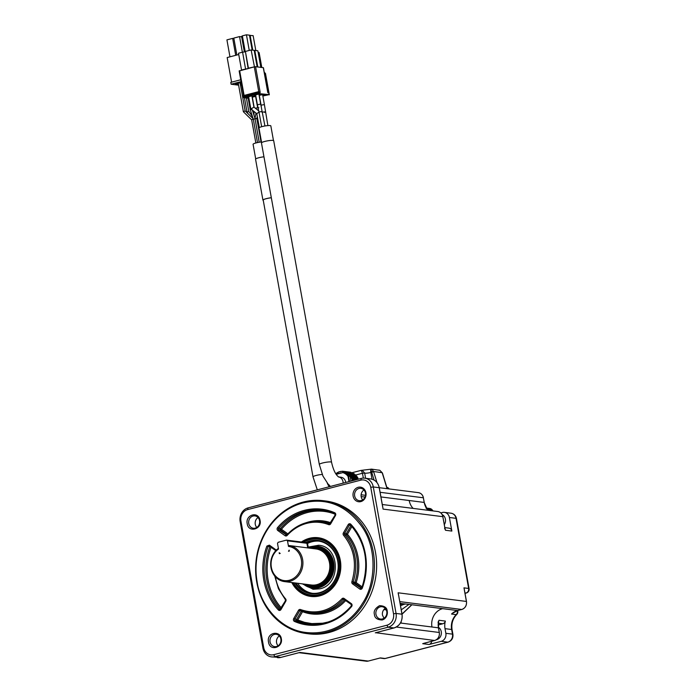 <?xml version="1.0" encoding="UTF-8"?>
<svg xmlns="http://www.w3.org/2000/svg" width="696" height="696" viewBox="0 0 696 696"><rect width="100%" height="100%" fill="white"/><g stroke="black" fill="none" stroke-linecap="round" stroke-linejoin="round"><path stroke-width="1.04" d="M433.069 510.925L432.233 509.933A3.828 1.322 142.5 0 0 431.798 509.716L427.118 509.124L424.212 502.486M380.094 492.29L423.429 497.788C422.759 494.856 421.071 493.133 418.374 492.637A6.699 5.925 97.2 0 1 423.359 497.762L424.203 502.408A15.303 13.555 97.2 0 0 427.118 509.124L426.022 508.106M432.808 510.89A15.303 13.555 97.2 0 1 431.798 509.716A3.828 3.384 -82.8 0 0 429.676 508.472L426.413 508.054M465.015 593.349L466.277 593.018A3.828 1.679 -104.6 0 1 465.981 593.035A3.828 3.384 -82.8 0 0 468.643 588.451A3.828 0.592 -10.2 0 1 469.078 588.642L456.463 518.52A3.828 0.592 169.8 0 0 456.028 518.329A6.699 5.925 -82.8 0 0 451.043 513.204L444.422 512.36A6.699 5.925 97.2 0 1 449.407 517.493L456.028 518.329L468.643 588.451L463.962 587.859L464.319 589.495M457.298 610.636L457.35 610.914A3.828 0.592 -10.2 0 1 457.785 611.105L457.69 610.531M456.698 614.516A3.828 1.183 -134.4 0 1 456.211 614.629A15.303 13.555 -82.8 0 0 451.634 629.488A3.828 0.592 -10.2 0 1 452.069 629.68C451.217 623.703 452.757 618.648 456.698 614.516A3.828 3.828 0 0 0 457.785 611.105M431.738 641.26A3.828 3.384 97.2 0 1 429.049 644.487L441.203 641.329L447.815 642.164L385.079 658.494A3.828 1.679 75.4 0 0 385.375 658.477L448.111 642.147C451.695 640.816 453.296 638.206 452.905 634.326A3.828 0.592 -10.2 0 0 452.47 634.134A6.699 5.925 97.2 0 1 447.815 642.164A3.828 1.679 75.4 0 0 448.111 642.147M464.302 589.73L466.424 601.518M440.829 512.909L442.412 512.5A6.699 5.925 97.2 0 1 444.422 512.36M382.809 507.367L383.061 509.098L442.891 516.684C442.212 513.744 440.533 512.03 437.845 511.534A6.699 5.925 97.2 0 1 442.83 516.658L444.805 527.603L448.998 528.142A3.828 3.384 97.2 0 1 451.852 531.065L449.407 517.493M444.553 528.151L445.501 530.265L451.852 531.065M445.083 528.803L444.814 527.672M444.805 527.603L445.501 530.265M438.454 627.888L438.445 627.818A15.303 13.555 97.2 0 1 438.323 622.589L439.011 620.275L438.08 622.224M439.011 620.275L445.362 621.084A3.828 3.384 97.2 0 1 442.795 623.773L438.236 624.965M445.362 621.084A15.303 13.555 -82.8 0 0 445.014 628.653L445.858 633.299A6.699 5.925 97.2 0 1 441.203 641.329M456.689 610.836L457.35 610.914A3.828 3.384 97.2 0 1 456.211 614.629L451.53 614.037L452.53 613.141M452.504 613.211L451.53 614.037A15.303 13.555 97.2 0 1 457.594 610.549L457.681 610.531M380.12 657.99L368.254 661.07L380.399 657.903L385.079 658.494A3.828 3.384 97.2 0 1 383.931 658.573L380.007 658.016M423.638 643.409L422.698 643.687L429.049 644.487M400.992 621.832L401.166 623.103L438.445 627.818L439.28 632.473A6.699 5.925 97.2 0 1 434.626 640.494L424.908 643.026M424.838 643.043L422.698 643.687M444.318 524.61A6.699 5.925 -82.8 0 0 445.527 520.277A6.699 5.925 -82.8 0 0 442.169 514.605M436.349 639.755A6.699 5.925 -82.8 0 0 441.273 634.213A6.699 5.925 -82.8 0 0 438.41 627.296M387.228 488.696L382.409 472.949L379.851 470.322L371.551 469.13L362.207 470.244L364.652 473.045L365.6 478.282M382.174 472.697L373.595 471.497A1.531 0.496 166.3 0 0 371.577 471.757L371.681 472.227L373.674 471.775L376.962 482.546M372.195 469.356A1.531 1.392 126.9 0 0 371.02 469.504L372.195 469.356L373.674 471.775M374.074 480.057L371.681 472.227L370.82 472.453A4.306 0.67 -10.2 0 1 364.652 473.045L362.468 473.263L361.32 470.348M351.062 472.593L344.442 471.47M352.907 473.471L352.42 472.767L346.13 471.984M354.525 474.628L354.029 473.611L347.713 472.819L350.532 475.507L352.707 480.64M358.127 479.231L357.814 477.778L355.482 474.75L349.131 473.95L355.473 474.75M370.716 469.243L371.577 471.757M361.424 470.305L351.993 472.715M335.733 473.663L338.909 471.836L342.58 471.227L343.398 471.853L344.355 471.436L345.129 472.219L346.069 471.966L346.765 472.906L354.029 473.611M337.299 472.584L338.265 472.706M340.118 471.949L339.022 471.81L340.118 471.958M327.938 484.799L328.686 484.79M329.112 484.834L328.112 484.703M350.123 476.429A11.475 10.162 -82.8 0 0 344.564 472.462L342.971 472.262A11.475 10.162 97.2 0 1 348.539 476.229L350.123 476.429L350.967 481.093M387.916 487.583L386.863 487.522A8.831 7.821 97.2 0 1 387.272 487.505M335.994 474.072L342.789 472.627A11.092 9.822 97.2 0 1 348.043 476.386L348.539 476.229L349.479 481.475M328.573 485.721L329.417 485.503M336.177 474.35L342.789 472.627M348.043 476.386L348.983 481.606M328.738 485.999L329.686 485.747M345.721 482.458A6.221 5.507 -82.8 0 0 345.66 482.006A6.221 5.507 -82.8 0 0 341.031 477.247L338.587 476.934A6.221 5.507 -82.8 0 1 343.015 481.675A6.221 5.507 -82.8 0 1 343.119 483.137M271.327 197.768A5.933 0.922 169.8 0 0 263.21 200.083L313.009 476.864A5.933 0.922 -10.2 0 1 316.115 475.464A5.933 0.922 -10.2 0 1 322.231 474.454M271.318 197.725A6.221 0.966 169.8 0 0 262.931 200.135A6.221 0.966 169.8 0 0 263.262 200.37M263.958 156.8A6.221 0.966 169.8 0 0 255.562 159.21L262.931 200.135M261.478 141.932A6.029 0.931 169.8 0 0 253.074 144.298L255.71 158.949M261.043 141.984L256.833 118.572L255.014 118.511L259.19 142.254M257.215 118.859L257.659 118.729C255.562 118.424 255.415 118.468 257.215 118.859M253.344 118.955L251.682 119.895L255.841 142.984M254.623 118.912L253.805 119.077L254.623 118.912M251.969 109.307L250.247 109.751L253.3 119.225L257.503 142.576M258.877 107.776L257.633 107.802M248.811 111.438L247.028 112.117L248.35 113.996M245.035 110.838C243.33 111.873 243.339 111.865 245.062 110.838L245.035 110.838M238.232 83.041L243.391 111.76L251.682 119.886M253.126 118.685L245.062 110.838M250.247 109.751L248.176 98.249M240.442 84.755L241.007 84.825L240.825 83.781M241.007 84.825L241.634 84.747M241.434 83.624L240.294 83.92M241.225 82.467L235.37 83.79L237.362 84.364L237.171 83.32M237.362 84.364L238.441 84.225M240.268 83.781L241.408 83.477M241.077 81.632L231.107 84.225L238.606 85.173M240.564 85.417L241.764 85.478M237.397 82.954L236.431 83.207L237.44 83.181M258.138 52.452L259.112 52.574L261.722 67.042M240.738 79.77L230.776 82.363L231.107 84.225M231.594 82.145L227.174 57.551L238.745 54.532M249.525 35.409L253.135 35.644L255.823 50.538M250.099 35.261L252.779 50.155M252.17 50.077L249.49 35.183L246.445 34.8L249.255 50.443M246.445 34.8L242.365 35.861L245.244 51.869M242.365 52.235L239.555 36.592L233.812 38.089L236.857 55.027M235.709 55.323L232.664 38.384L226.922 39.881L229.967 56.82M244.383 51.948L241.582 36.41L242.365 35.861M241.669 36.862L239.555 36.592M233.891 38.541L232.664 38.384M375.596 632.751L393.988 627.957L388.081 627.209L274.911 656.667A11.475 10.162 97.2 0 1 271.466 656.893A11.475 10.162 97.2 0 1 262.923 648.106L240.163 521.617A11.475 10.162 97.2 0 1 248.141 507.863L361.302 478.396A11.475 10.162 97.2 0 1 364.756 478.169A11.475 10.162 97.2 0 1 373.3 486.965L396.059 613.446L401.966 614.194L398.521 594.706M361.12 494.769L365.504 495.326M400.087 603.397L408.978 604.398L401.244 609.835M240.163 521.617L240.946 521.078A9.561 8.465 97.2 0 1 247.593 509.611L360.763 480.144A9.561 8.465 97.2 0 1 370.75 487.278L373.3 486.965L379.207 487.705A11.475 10.162 -82.8 0 0 370.663 478.918L364.756 478.169M258.042 517.554A6.221 5.507 -82.8 0 0 256.789 527.446M240.946 521.078L263.706 647.558A9.561 8.465 -82.8 0 0 273.693 654.692L386.863 625.234A9.561 8.465 -82.8 0 0 393.51 613.768L370.75 487.278M323.423 500.711L325.632 500.99A66.955 59.282 97.2 0 1 375.475 552.259A66.955 59.282 97.2 0 1 308.824 633.847L306.623 633.569A66.955 59.282 97.2 0 1 255.632 571.059A66.955 59.282 97.2 0 1 303.308 502.042A66.955 59.282 97.2 0 1 323.423 500.711A66.955 59.282 97.2 0 1 373.274 551.98A66.955 59.282 97.2 0 1 306.623 633.569M281.332 638.728C283.255 647.376 269.822 651.9 268.517 642.06C266.324 632.455 280.105 629.889 281.332 638.728M365.939 492.777A7.369 6.525 97.2 0 1 357.448 501.485A7.369 6.525 97.2 0 1 355.212 489.079A7.369 6.525 97.2 0 1 365.939 492.777M260.034 520.347C262.227 529.369 248.35 533.014 247.237 523.792C245.088 515.023 258.338 510.507 260.034 520.347M387.237 611.158A7.369 6.525 97.2 0 1 382.121 619.988C377.232 619.805 374.674 617.97 374.422 614.49C373.456 611.201 375.161 608.26 379.546 605.659C384.427 605.842 386.993 607.678 387.237 611.158M363.956 489.984A6.221 5.507 -82.8 0 0 361.18 496.753A6.221 5.507 -82.8 0 0 362.703 499.876M259.565 520.678A6.221 5.507 -82.8 0 0 254.936 515.919A6.221 5.507 -82.8 0 0 253.066 516.04A6.221 5.507 -82.8 0 0 248.637 522.452A6.221 5.507 -82.8 0 0 253.37 528.255A6.221 5.507 -82.8 0 0 259.565 520.678M386.863 625.234L388.081 627.209A11.475 10.162 -82.8 0 0 396.059 613.446L393.51 613.768M274.363 634.413A6.221 5.507 97.2 0 1 276.234 634.291A6.221 5.507 97.2 0 1 280.862 639.05A6.221 5.507 97.2 0 1 274.668 646.627A6.221 5.507 97.2 0 1 269.935 640.825A6.221 5.507 97.2 0 1 274.363 634.413M365.47 493.107A6.221 5.507 97.2 0 1 359.284 500.685A6.221 5.507 97.2 0 1 354.655 495.926A6.221 5.507 97.2 0 1 360.841 488.348A6.221 5.507 97.2 0 1 365.47 493.107M380.277 606.842A6.221 5.507 97.2 0 1 382.139 606.721A6.221 5.507 97.2 0 1 386.767 611.48A6.221 5.507 97.2 0 1 380.582 619.057A6.221 5.507 97.2 0 1 375.849 613.254A6.221 5.507 97.2 0 1 380.277 606.842M379.224 487.783L382.678 506.966M398.53 595.089L398.121 592.801L466.407 601.44A6.699 5.925 97.2 0 1 461.752 609.47L457.637 610.549L452.078 613.576M361.154 496.579L365.017 497.066M279.34 635.927A6.221 5.507 -82.8 0 0 278.087 645.818M303.038 502.912C326.833 497.344 346.521 505.348 362.077 526.933C377.476 548.709 375.727 584.135 362.285 603.658C351.193 621.919 330.078 636.144 304.039 632.229C278.13 628.349 259.965 602.936 257.163 582.03A66.007 58.438 97.2 0 1 303.038 502.912M384.001 618.248L382.478 615.125A6.221 5.507 97.2 0 1 385.253 608.356M439.089 632.603L439.333 632.49C439.698 636.518 438.141 639.189 434.661 640.494L375.701 632.716M275.39 576.784A44.962 39.803 -82.8 0 0 285.595 598.899A1.914 1.696 97.2 0 1 285.778 601.266L280.975 609.548A1.914 1.696 97.2 0 1 278.374 609.94A58.351 51.661 97.2 0 1 266.881 546.073L269.387 545.142L276.347 550.11M351.906 581.638C357.048 564.004 354.264 548.552 343.563 535.276A1.914 1.696 97.2 0 1 343.389 532.91L348.191 524.627A1.914 1.696 97.2 0 1 350.793 524.236A58.351 51.661 97.2 0 1 362.285 588.094A1.914 1.696 97.2 0 1 359.78 589.034L352.559 583.874A1.914 1.696 97.2 0 1 351.906 581.638L353.142 582.004A45.919 40.655 -82.8 0 0 344.624 534.65L343.563 535.276M301.403 542.001A29.589 26.196 97.2 0 1 339.37 556.522A29.589 26.196 97.2 0 1 335.959 583.492A29.589 26.196 97.2 0 1 319.76 595.854A29.589 26.196 97.2 0 1 291.789 582.526M300.507 609.548C316.036 614.794 329.861 611.192 341.988 598.743A1.914 1.696 97.2 0 1 344.094 598.473L351.315 603.623A1.914 1.696 97.2 0 1 351.593 606.538A58.351 51.661 97.2 0 1 294.452 621.415A1.914 1.696 97.2 0 1 293.695 618.622L298.497 610.34A1.914 1.696 97.2 0 1 300.507 609.548L300.472 610.462A0.957 0.844 97.2 0 1 300.576 610.479L309.259 612.697A45.919 40.655 -82.8 0 0 343.015 599.473L341.988 598.743M400.209 604.085L403.489 604.502L405.142 604.032M403.489 604.502L400.505 605.729M302.969 542.193A28.693 25.404 97.2 0 1 309.824 539.217A28.693 25.404 97.2 0 1 318.446 538.652L319.064 538.73A28.693 25.404 97.2 0 1 339.439 556.73M336.081 583.3A28.693 25.404 97.2 0 1 320.482 595.097A28.693 25.404 97.2 0 1 311.86 595.672L311.243 595.593A28.693 25.404 97.2 0 1 293.06 582.683M386.28 609.905L383.879 609.6M287.056 534.676L280.523 530.013A0.957 0.844 97.2 0 1 280.384 528.56L281.436 529.264L280.523 530.013L278.757 529.795L277.843 530.543A1.914 1.696 97.2 0 1 277.574 527.629A58.351 51.661 97.2 0 1 334.715 512.761A1.914 1.696 97.2 0 1 335.472 515.545L330.67 523.827A1.914 1.696 97.2 0 1 328.651 524.627A44.962 39.803 -82.8 0 0 287.17 535.424A1.914 1.696 97.2 0 1 285.064 535.702L277.843 530.543M270.544 546.882L269.865 546.699A0.957 0.844 97.2 0 1 269.978 546.482M362.164 586.885L356.143 582.587L355.23 583.344A0.957 0.844 97.2 0 1 354.908 582.221L353.142 582.004A0.957 0.844 97.2 0 0 353.472 583.126L352.559 583.874M348.191 524.627L349.34 525.184L344.537 533.475A0.957 0.844 97.2 0 0 344.624 534.65L346.39 534.876A45.919 40.655 -82.8 0 1 354.908 582.221L356.143 582.587A46.876 41.499 -82.8 0 0 347.443 534.258L346.39 534.876A0.957 0.844 97.2 0 1 346.303 533.693L343.389 532.91M318.446 538.652A28.693 25.404 97.2 0 1 339.813 560.619A28.693 25.404 97.2 0 1 311.243 595.593M298.497 610.34L301.411 611.123A0.957 0.844 97.2 0 1 301.62 610.87M328.147 622.007L322.744 623.207L311.869 623.599L304.561 622.337L297.757 619.971L296.983 620.806A0.957 0.844 97.2 0 1 296.609 619.405L293.695 618.622M351.941 526.507L347.443 534.258L346.303 533.693L351.054 525.497M303.587 542.271A28.127 24.899 97.2 0 1 339.048 560.715A28.127 24.899 97.2 0 1 323.831 592.835A28.127 24.899 97.2 0 1 293.451 582.735M345.703 600.535A46.876 41.499 -82.8 0 1 302.56 611.688L297.757 619.971L296.609 619.405L301.411 611.123L302.56 611.688L302.647 611.218M305.631 542.532A26.883 23.795 97.2 0 1 335.985 554.529A26.883 23.795 97.2 0 1 326.615 589.834A26.883 23.795 97.2 0 1 294.904 582.917M306.597 542.845A26.309 23.29 97.2 0 1 310.242 541.54A26.309 23.29 97.2 0 1 318.15 541.018A26.309 23.29 97.2 0 1 337.952 570.041A26.309 23.29 97.2 0 1 311.547 593.218A26.309 23.29 97.2 0 1 295.861 583.039M307.51 543.48A26.309 23.29 97.2 0 1 312.008 541.766A26.309 23.29 97.2 0 1 319.029 541.149M312.434 593.314A26.309 23.29 97.2 0 1 297.627 583.265M273.667 140.853A6.221 0.966 169.8 0 0 273.702 140.714A6.221 0.966 169.8 0 0 267.412 140.87A6.221 0.966 169.8 0 0 261.461 142.924L319.316 464.467A6.221 0.966 -10.2 0 1 322.57 462.997A6.221 0.966 -10.2 0 1 331.557 462.266C333.271 469.861 335.637 474.768 338.656 476.969L338.387 476.908M270.805 126.002A6.029 0.931 169.8 0 0 270.831 125.872A6.029 0.931 169.8 0 0 264.732 126.019A6.029 0.931 169.8 0 0 258.973 128.003L261.609 142.654M317.75 546.282A21.045 18.635 97.2 0 1 318.02 546.308A21.045 18.635 97.2 0 1 334.036 565.952A21.045 18.635 97.2 0 1 319.055 587.65A21.045 18.635 97.2 0 1 312.739 588.068A21.045 18.635 97.2 0 1 312.469 588.033M308.302 547.674A21.045 18.635 97.2 0 1 311.164 546.656A21.045 18.635 97.2 0 1 317.489 546.238A21.045 18.635 97.2 0 1 333.149 562.351A21.045 18.635 97.2 0 1 312.208 587.998A21.045 18.635 97.2 0 1 303.247 583.97M258.999 112.065L256.815 113.666L250.847 108.994L253.918 107.141L251.9 95.918M308.58 548.004L289.162 545.551A18.174 16.095 97.2 0 1 302.603 559.453A18.174 16.095 97.2 0 1 284.507 581.604L311.416 585.005A18.174 16.095 97.2 0 0 329.512 562.855A18.174 16.095 97.2 0 0 315.975 548.944L308.58 548.004A20.471 18.122 97.2 0 1 332.392 562.455A20.471 18.122 97.2 0 1 324.458 583.892A20.471 18.122 97.2 0 1 304.03 584.075M248.629 96.709L250.847 108.994M255.258 108.167L257.668 107.837M310.172 548.213A19.705 17.444 97.2 0 1 331.888 569.276A19.705 17.444 97.2 0 1 305.614 584.275M261.444 111.891C262.67 111.421 262.166 111.404 259.913 111.839L259.025 112.195L257.389 104.739L260.687 104.078L264.932 125.985M259.025 112.195L261.644 126.716M261.348 107.071L261.078 105.139L264.402 104.617L267.882 125.593M264.558 112.421C265.768 111.856 265.246 111.743 262.975 112.082L262.462 112.247M317.28 548.431A18.844 16.687 97.2 0 1 317.341 548.439A18.844 16.687 97.2 0 1 331.374 562.873A18.844 16.687 97.2 0 1 312.617 585.832A18.844 16.687 97.2 0 1 312.548 585.823M312.756 548.535A18.844 16.687 97.2 0 1 317.211 548.422A18.844 16.687 97.2 0 1 331.235 562.855A18.844 16.687 97.2 0 1 312.478 585.815A18.844 16.687 97.2 0 1 308.189 584.596M252.109 97.066L254.658 96.057M254.719 96.387L251.456 95.978L246.958 97.144L248.803 97.701M255.876 96.344L252.135 97.214M315.218 548.848A18.27 16.173 97.2 0 1 330.478 562.951A18.27 16.173 97.2 0 1 310.66 584.91M262.862 96.022L269.178 94.63L258.225 93.542L243.078 97.579L248.916 98.345M267.142 95.021L266.142 94.961L267.134 94.978M244.748 97.449L246.28 97.205L244.722 97.327M258.416 93.899L259.46 93.629L258.399 93.821M259.13 95.395L263.271 94.482L265.655 94.787L262.801 95.7M255.797 95.918L253.849 95.352L258.346 94.186L262 94.325L259.103 95.248M264.271 72.358L265.472 73.419L269.326 94.813M268.752 92.855L267.812 92.612L263.323 67.686L255.562 66.703L254.292 66.868L258.764 91.733M258.834 91.776L258.625 91.715A0.957 0.957 0 0 0 258.26 91.742L258.338 91.733A0.957 0.844 97.2 0 1 259.33 92.446L258.059 92.612L258.225 93.542M258.19 91.768L243.617 95.552L243.026 96.692M261.078 105.148L259.495 96.387M239.25 70.948L254.292 66.868M255.562 66.703L260.217 92.559L258.773 91.794M261.096 67.399L260.695 66.677M260.295 64.424L261.974 67.512M245.645 69.391L242.591 52.174L238.51 53.235L241.529 69.983L240.86 70.635M257.172 66.903L254.188 50.338L251.143 49.955L254.492 67.086M251.143 49.955L245.401 51.443L248.42 68.191L247.75 68.843M258.616 93.803L259.208 93.647M258.625 93.847L259.216 93.69M245.488 51.904L248.124 68.469M245.14 51.852L242.591 52.174M257.781 66.981L254.797 50.416L257.842 50.799L260.826 67.373M254.797 50.416L254.231 50.564M284.507 581.604A18.174 16.095 97.2 0 1 270.996 567.762A18.174 16.095 97.2 0 1 278.4 548.37M289.162 545.551L288.501 546.43A17.217 15.242 97.2 0 1 301.325 559.619A17.217 15.242 97.2 0 1 291.032 579.707A17.217 15.242 97.2 0 1 272.432 571.077A17.217 15.242 97.2 0 1 278.513 549.031L277.504 543.428L278.174 542.28L286.491 540.113L287.491 540.827L288.501 546.43M308.354 547.978L307.562 543.567A5.742 0.887 169.8 0 0 307.467 543.437A5.742 0.887 169.8 0 0 306.901 543.28L287.491 540.827M280.183 553.442L279.348 553.651L279.183 552.728L280.183 553.442M288.501 551.275L289.162 550.127L289.336 551.058L288.501 551.275M307.736 547.9L306.901 543.28L305.901 542.567L286.491 540.113M305.901 542.567A4.785 0.739 -10.2 0 1 306.37 542.697L307.467 543.437M413.128 508.402A15.303 13.555 97.2 0 1 409.204 500.511L424.264 502.442L423.377 497.84M464.937 592.905L465.981 593.035L465.006 593.297M445.014 628.653L451.634 629.488L452.47 634.134L445.858 633.299M444.857 527.629L442.847 516.728M399.765 601.622L461.752 609.47L457.594 610.549L442.595 608.652A15.303 13.555 97.2 0 0 431.964 627M438.306 623.207L442.795 623.773M438.019 622.233L438.611 621.493L438.497 627.844L439.333 632.49L396.32 627.035M273.693 654.692L274.911 656.667L280.827 657.415L299.967 652.43L368.254 661.07A6.699 5.925 97.2 0 1 366.244 661.2L368.332 661.043M387.063 488.67L382.226 472.862M371.02 469.504A3.828 1.679 75.4 0 0 370.82 472.453L372.029 479.196M355.656 475.029L362.468 473.263L363.338 478.108M342.658 471.262L344.242 471.462L342.58 471.227M344.459 471.488L350.81 472.288M346.19 472.045L352.541 472.845M347.809 472.923L354.16 473.724M348.148 473.776L354.499 474.576M349.27 474.089L355.621 474.889M349.47 474.994L355.83 475.794M349.592 475.124L355.943 475.933M350.41 475.351L356.761 476.151M350.532 475.507L356.883 476.316M350.601 476.455L356.952 477.256M350.697 476.603L357.048 477.413M351.463 476.978L357.814 477.778M351.558 477.16L357.918 477.961M351.489 478.108L357.848 478.909M351.567 478.274L357.918 479.083M352.263 478.778L357.361 479.422M352.333 478.987L356.857 479.561M352.124 479.909L354.403 480.197M352.176 480.092L353.942 480.318M340.84 471.375L342.093 471.531M388.864 488.897L388.777 488.427A3.349 0.522 169.8 0 0 387.098 488.279M364.208 490.28L363.634 490.202M380.93 496.935L409.204 500.511M408.978 604.398L442.595 608.652M401.166 623.103L400.435 623.007M411.806 604.754L402.001 614.046M411.893 604.772L401.983 614.272M401.07 621.798L401.253 623.111M360.763 480.144L361.302 478.396M248.141 507.863L247.593 509.611M277.373 657.642A11.475 10.162 -82.8 0 0 280.827 657.415L271.466 656.893M262.923 648.106L263.706 647.558M394.04 627.949L393.988 627.957A11.475 10.162 -82.8 0 0 401.966 614.194L402.036 614.22C402.671 621.128 400 625.704 394.04 627.949L375.283 632.829M280.906 657.389L299.619 652.526M277.574 527.629L278.618 528.334A57.394 50.817 97.2 0 1 322.222 510.203A57.394 50.817 97.2 0 1 334.828 513.7L334.715 512.761M335.202 515.101L335.472 515.545M330.4 523.383L330.67 523.827M330.313 523.514A0.957 0.844 97.2 0 1 329.391 523.784L328.651 524.627M329.73 523.827L329.391 523.784A45.919 40.655 -82.8 0 0 320.786 521.591A45.919 40.655 -82.8 0 0 287.03 534.806L287.17 535.424M286.882 534.937A0.957 0.844 97.2 0 1 285.978 534.946L285.064 535.702M286.648 535.033L278.757 529.795A0.957 0.844 97.2 0 1 278.618 528.334L280.384 528.56A57.394 50.817 97.2 0 1 323.101 510.325M285.421 599.63L285.595 598.899M285.508 600.813L285.778 601.266M280.705 609.096L280.975 609.548M280.618 609.226A0.957 0.844 97.2 0 1 279.409 609.296L278.374 609.94M280.331 609.409L279.409 609.296A57.394 50.817 97.2 0 1 268.108 546.473L266.881 546.073M280.671 608.974A57.394 50.817 97.2 0 1 269.865 546.699L268.108 546.473A0.957 0.844 97.2 0 1 269.23 545.934M275.834 550.632L269.274 545.977L269.387 545.142M350.949 525.393L349.34 525.184A0.957 0.844 97.2 0 1 350.497 524.871M350.636 524.993L350.793 524.236M350.166 524.74L350.532 524.941C365.791 542.88 369.559 563.838 361.824 587.824L361.041 588.416A0.957 0.844 97.2 0 1 360.685 588.277L359.78 589.034M361.363 588.364L353.472 583.126L355.23 583.344L361.746 587.99M351.593 606.538L351.428 605.946A57.394 50.817 97.2 0 1 307.823 624.086A57.394 50.817 97.2 0 1 295.217 620.58A0.957 0.844 97.2 0 1 294.843 619.188L299.645 610.905A0.957 0.844 97.2 0 1 300.472 610.462M300.655 610.505A45.919 40.655 -82.8 0 0 309.259 612.697L311.025 612.915A45.919 40.655 -82.8 0 0 344.685 599.804M344.476 599.665L343.015 599.473A0.957 0.844 97.2 0 1 343.937 599.265M351.141 604.389L343.981 599.308L344.094 598.473M351.289 604.493L351.315 603.623M308.676 624.182L296.983 620.806L295.217 620.58L294.452 621.415M330.121 523.618A45.919 40.655 -82.8 0 0 322.544 521.817L320.786 521.591C307.832 520.277 296.54 524.697 286.909 534.841L286.326 535.085M287.848 533.841L281.436 529.264A56.437 49.973 97.2 0 1 335.202 514.24M330.687 522.705A46.876 41.499 -82.8 0 0 306.257 522.687M281.306 607.886A56.437 49.973 97.2 0 1 271.04 547.239M316.419 549.005A18.174 16.095 97.2 0 1 330.548 569.102A18.174 16.095 97.2 0 1 311.86 585.058M268.734 92.725L269.065 94.586M260.217 92.559L259.33 92.446L259.504 93.377M243.078 97.579L242.913 96.648A0.957 0.957 0 0 1 243.617 95.552L258.26 91.742L258.059 92.612L243.417 96.422L243.583 97.353M319.673 549.927A17.983 15.921 97.2 0 1 330.287 569.076A17.983 15.921 97.2 0 1 315.245 584.971M244.096 95.422L239.641 70.679M247.15 68.721L241.529 69.983M254.745 66.764L248.42 68.191M456.463 518.52C455.784 515.536 453.983 513.761 451.043 513.204M452.069 629.68L452.905 634.326M464.197 588.825L466.477 601.466C466.842 605.494 465.285 608.156 461.796 609.461M434.661 640.494L423.577 643.409M432.233 509.933A3.828 3.828 0 0 0 429.676 508.472M466.277 593.018A3.828 3.828 0 0 0 469.078 588.642M383.931 658.573A3.828 3.828 0 0 0 385.375 658.477M382.409 472.949L379.816 470.296L378.711 470.035M350.706 472.236L344.355 471.436M352.42 472.767L346.069 471.966M342.11 471.523L340.788 471.357M388.777 488.427L387.672 487.531M317.315 489.853L313.009 476.864M329.217 486.756L327.277 483.207M256.833 118.572L257.285 116.319M254.927 118.546L256.024 113.048M252.422 116.502L248.785 111.377M255.867 113.831L255.841 112.9M254.04 115.406L253.918 111.395M254.98 118.303L252.352 110.168M248.803 111.404L246.401 98.032M247.028 112.117L244.453 97.779M245.14 110.855L240.05 82.598M330.487 486.426L328.277 484.355L322.935 476.064L319.316 464.467M379.268 487.687L418.374 492.637M382.295 504.504L437.845 511.534M298.984 652.691L366.244 661.2M382.922 508.01L379.276 487.739C378.128 482.72 375.257 479.779 370.663 478.918M398.39 593.958L402.036 614.22M322.222 510.203L334.767 513.692L335.08 515.127L329.573 523.827M279.879 609.539L285.386 600.839L285.316 599.578L278.435 588.738L274.729 576.027M269.004 545.873L275.825 550.649M343.72 599.204L351.202 604.459L351.297 605.981C339.126 619.718 324.632 625.747 307.823 624.086M273.702 140.714L331.557 462.266M308.197 547.1L318.69 545.238C340.17 546.63 341.144 584.657 319.873 588.825L313.122 589.268L302.36 583.857M270.831 125.872L273.467 140.514M318.02 546.308L317.489 546.238M312.739 588.068L312.208 587.998M256.798 113.639L259.312 127.603M258.747 110.899L253.91 107.114M258.173 108.324L257.59 107.68M257.65 107.749L255.606 96.379M254.153 107.306L252.326 97.162M260.687 104.078L258.895 94.117M257.389 104.739L255.615 94.891M264.402 104.617L262.601 94.569M269.178 94.63L268.839 92.777M267.916 92.62L263.436 67.73M243.583 95.561L239.146 70.905"/></g></svg>
